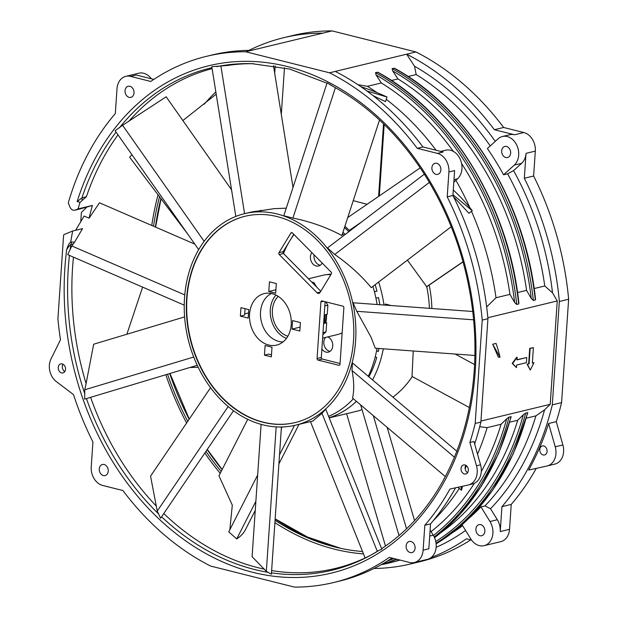 <?xml version="1.0" encoding="UTF-8"?>
<svg xmlns="http://www.w3.org/2000/svg" width="618" height="618" viewBox="0 0 618 618"><rect width="100%" height="100%" fill="white"/><g stroke="black" fill="none" stroke-linecap="round" stroke-linejoin="round"><path stroke-width="0.93" d="M63.036 364.234A4.643 3.6 -103.6 0 0 62.31 366.497A4.643 3.6 -103.6 0 0 64.805 371.572M58.231 367.478A4.643 3.6 76.4 0 1 60.796 363.878A4.643 3.6 76.4 0 1 65.539 369.309A4.643 3.6 76.4 0 1 62.974 372.909A4.643 3.6 76.4 0 1 58.231 367.478M66.682 249.672C67.856 245.701 69.201 243.152 70.715 242.017A257.397 199.467 76.4 0 1 72.692 231.001L64.21 234.508A1.329 1.027 -103.6 0 0 63.584 235.504L57.914 318.757A270.669 209.749 -103.6 0 0 60.479 339.776L50.985 359.027A15.921 12.337 -103.6 0 0 49.363 365.253A15.921 12.337 -103.6 0 0 52.198 376.934A15.921 12.337 -103.6 0 0 56.354 381.623L73.511 394.608A270.669 209.749 -103.6 0 0 92.932 441.994L91.232 466.891A15.921 12.337 -103.6 0 0 102.696 485.462L122.897 490.53A270.669 209.749 -103.6 0 0 210.607 566.057L294.469 587.1A270.669 209.749 -103.6 0 0 333.565 582.542A270.669 209.749 -103.6 0 0 389.348 557.39L409.549 562.465A15.921 12.337 -103.6 0 0 414.338 562.511A15.921 12.337 -103.6 0 0 423.121 550.174L424.821 525.269A270.669 209.749 -103.6 0 0 449.935 489.062L468.259 484.983A15.921 12.337 -103.6 0 0 468.421 484.945A15.921 12.337 -103.6 0 0 472.901 482.496A15.921 12.337 -103.6 0 0 477.204 472.608A15.921 12.337 -103.6 0 0 476.478 465.794L469.881 442.503A270.669 209.749 -103.6 0 0 475.18 423.469L482.225 320.093A270.669 209.749 -103.6 0 0 447.208 196.864L448.907 171.958A15.921 12.337 -103.6 0 0 437.436 153.388L417.235 148.32A270.669 209.749 -103.6 0 0 329.533 72.8L245.663 51.75A270.669 209.749 -103.6 0 0 206.574 56.315A270.669 209.749 -103.6 0 0 150.792 81.46L130.583 76.393A15.921 12.337 -103.6 0 0 125.802 76.346A15.921 12.337 -103.6 0 0 117.018 88.675L115.319 113.581A270.669 209.749 -103.6 0 0 68.42 202.387A1.329 1.027 -103.6 0 0 68.49 203.453L69.95 206.991A5.307 4.11 -103.6 0 0 74.871 210.19A5.307 4.11 -103.6 0 0 75.357 210.027A470.066 364.28 76.4 0 1 78.077 208.899A257.397 199.467 76.4 0 1 80.07 202.333L77.157 201.576A260.974 202.24 76.4 0 1 315.11 75.898A260.974 202.24 76.4 0 1 475.25 370.916A260.974 202.24 76.4 0 1 473.458 389.178A260.974 202.24 76.4 0 1 245.369 570.283A260.974 202.24 76.4 0 1 64.882 267.942A260.974 202.24 76.4 0 1 66.682 249.672C68.312 247.007 69.703 245.307 70.846 244.581L71.703 241.962L74.554 242.202L82.518 228.629L72.692 231.001M436.014 174.346A5.709 4.419 76.4 0 1 431.905 167.694A5.709 4.419 76.4 0 1 435.049 163.276A5.709 4.419 76.4 0 1 436.764 163.291A5.709 4.419 76.4 0 1 440.873 169.942A5.709 4.419 76.4 0 1 437.729 174.369A5.709 4.419 76.4 0 1 436.014 174.346M134.021 92.947A5.709 4.419 76.4 0 1 130.869 97.366A5.709 4.419 76.4 0 1 129.154 97.35A5.709 4.419 76.4 0 1 125.045 90.692A5.709 4.419 76.4 0 1 128.196 86.273A5.709 4.419 76.4 0 1 129.911 86.288A5.709 4.419 76.4 0 1 134.021 92.947M104.125 464.504A5.709 4.419 76.4 0 1 108.235 471.155A5.709 4.419 76.4 0 1 105.091 475.582A5.709 4.419 76.4 0 1 103.376 475.559A5.709 4.419 76.4 0 1 99.266 468.907A5.709 4.419 76.4 0 1 102.41 464.489A5.709 4.419 76.4 0 1 104.125 464.504M406.119 545.91A5.709 4.419 76.4 0 1 409.263 541.484A5.709 4.419 76.4 0 1 410.978 541.507A5.709 4.419 76.4 0 1 415.087 548.158A5.709 4.419 76.4 0 1 411.943 552.577A5.709 4.419 76.4 0 1 410.228 552.562A5.709 4.419 76.4 0 1 406.119 545.91M461.036 468.552A4.643 3.6 76.4 0 1 463.593 464.952A4.643 3.6 76.4 0 1 468.336 470.383A4.643 3.6 76.4 0 1 465.779 473.983A4.643 3.6 76.4 0 1 461.036 468.552M70.715 242.017L71.703 241.962M184.241 305.161L67.686 254.647L71.812 245.956L74.554 242.202M73.179 243.901L70.846 244.581A258.355 200.209 76.4 0 0 70.104 249.904M75.605 230.298L84.148 216.045L89.085 218.185L99.483 202.804L194.801 244.118M71.812 245.956L184.774 294.91M86.96 207.007L81.391 212.445L80.765 221.692M392.028 558.062A270.669 209.749 76.4 0 1 339.267 581.159L333.565 582.542M430.105 530.113L433.241 535.196A15.921 12.337 76.4 0 1 436.161 547.023A15.921 12.337 76.4 0 1 427.378 559.36L414.338 562.511M424.821 525.269L430.522 523.894L428.83 548.799L423.121 550.174M475.18 423.469L480.881 422.086A270.669 209.749 76.4 0 1 474.655 443.994M466.428 465.717A270.669 209.749 76.4 0 1 465.138 468.653M455.574 487.811A270.669 209.749 76.4 0 1 430.522 523.894M469.881 442.503L473.952 441.522L480.549 464.813A15.921 12.337 76.4 0 1 481.283 471.627A15.921 12.337 76.4 0 1 476.98 481.515A15.921 12.337 76.4 0 1 472.5 483.964A15.921 12.337 76.4 0 1 472.33 484.002M465.841 465.308A4.643 3.6 -103.6 0 0 465.107 467.571A4.643 3.6 -103.6 0 0 467.61 472.646M482.225 320.093L487.934 318.718L480.881 422.086M447.208 196.864L452.917 195.481A270.669 209.749 76.4 0 1 487.934 318.718M452.917 195.481L454.609 170.583L448.907 171.958M440.704 151.402L445.694 150.197A15.921 12.337 76.4 0 1 461.947 168.814A15.921 12.337 76.4 0 1 457.536 178.803L453.821 182.163M417.235 148.32L422.944 146.945L443.145 152.013L437.436 153.388M245.663 51.75L332.075 30.9L415.945 51.943L335.242 71.418A270.669 209.749 76.4 0 1 422.944 146.945M453.542 196.74L468.923 213.264L472.268 210.723A97.675 58.44 52.7 0 0 453.288 190.05M471.503 211.302A258.726 200.495 -103.6 0 1 496.015 297.745L486.652 306.907M469.927 207.748A258.726 200.495 -103.6 0 0 455.875 180.309M436.099 150.244A258.726 200.495 -103.6 0 0 386.258 99.343M377.15 92.692A258.726 200.495 -103.6 0 0 367.393 86.311L357.892 84.658M373.148 95.697L385.516 101.615L387.015 97.026A97.675 38.401 18 0 0 360.842 86.651M366.968 91.008L387.015 97.026M496.015 297.745L509.935 294.384L514.616 302.441A263.368 204.094 -103.6 0 0 376.115 75.01L381.321 82.951L367.393 86.311M376.115 75.01L375.497 72.63L377.946 72.283C452.021 112.669 508.938 206.033 518.904 303.384L518.68 303.994L516.725 304.465L514.616 302.441M517.529 292.553L526.567 290.367L531.248 298.432A263.368 204.094 -103.6 0 0 392.747 71L397.946 78.934L391.464 80.502M392.747 71L392.129 68.621L394.57 68.274C468.653 108.652 525.563 202.016 535.536 299.367L535.312 299.985L533.349 300.456L531.248 298.432M480.959 421.043L550.205 404.334L544.558 409.858A263.129 203.909 76.4 0 1 490.53 508.745L497.312 519.73A15.921 12.337 76.4 0 1 500.24 531.565L501.932 506.66A270.669 209.749 -103.6 0 0 552.291 404.86L559.344 301.484A270.669 209.749 -103.6 0 0 524.327 178.254L526.018 153.349A15.921 12.337 76.4 0 1 521.607 163.337L513.581 170.614L507.61 173.82L503.585 174.794L514.276 165.114A15.921 12.337 -103.6 0 0 518.687 155.118A15.921 12.337 -103.6 0 0 502.434 136.501L509.765 134.732A15.921 12.337 76.4 0 1 514.555 134.778L494.354 129.71A270.669 209.749 -103.6 0 0 406.652 54.191L414.524 66.203L416.161 74.546L408.089 76.493M335.242 71.418L329.533 72.8M470.769 539.862A270.669 209.749 76.4 0 1 419.97 561.685L410.676 563.933A270.669 209.749 -103.6 0 0 423.214 560.371M536.254 468.374A270.669 209.749 76.4 0 1 511.225 504.419L509.533 529.325A15.921 12.337 76.4 0 1 500.75 541.654L484.118 545.671A15.921 12.337 -103.6 0 0 492.901 533.334A15.921 12.337 -103.6 0 0 489.981 521.507L480.943 506.876A258.726 200.495 76.4 0 1 469.124 518.162M415.945 51.943A270.669 209.749 76.4 0 1 503.647 127.47L523.848 132.538A15.921 12.337 76.4 0 1 535.312 151.109L533.62 176.006A270.669 209.749 76.4 0 1 568.637 299.236L561.584 402.612A270.669 209.749 76.4 0 1 556.285 421.654L562.882 444.945A15.921 12.337 76.4 0 1 563.608 451.758A15.921 12.337 76.4 0 1 559.313 461.646A15.921 12.337 76.4 0 1 554.833 464.095A15.921 12.337 76.4 0 1 554.663 464.133M322.781 33.14A270.669 209.749 -103.6 0 0 283.685 37.706L292.978 35.458A270.669 209.749 76.4 0 1 332.075 30.9M283.685 37.706A270.669 209.749 -103.6 0 0 248.969 50.382M206.574 56.315L212.283 54.932A270.669 209.749 76.4 0 1 251.371 50.375M130.583 76.393L136.292 75.017L153.82 79.413M125.802 76.346L138.841 73.194A15.921 12.337 76.4 0 1 151.371 78.795M75.357 210.027L80.518 208.83M81.105 208.637L92.036 205.593A470.066 364.28 -103.6 0 1 92.43 205.439L78.077 208.899M89.085 218.185A257.397 199.467 76.4 0 1 92.43 205.439M197.219 365.292L84.651 399.112L84.743 389.773L86.095 383.554A257.397 199.467 76.4 0 1 72.584 267.463A257.397 199.467 76.4 0 1 73.465 257.15M80.07 202.333L86.412 196.702L81.908 197.938L77.157 201.576M86.42 196.694A257.397 199.467 76.4 0 1 117.992 134.855M198.679 249.633L115.087 130.722L122.573 125.284L166.172 96.802L231.549 189.803M128.59 121.576A257.397 199.467 76.4 0 1 212.105 68.644M235.821 216.431L211.789 66.682L227.934 65.423A257.397 199.467 76.4 0 1 253.674 63.708M215.829 91.858A257.397 199.467 -103.6 0 0 204.226 104.226M158.053 194.801A257.397 199.467 -103.6 0 0 151.75 225.454M165.817 374.732A257.397 199.467 -103.6 0 0 186.59 423.021M204.828 453.033A257.397 199.467 -103.6 0 0 220.232 473.342M274.902 522.627A257.397 199.467 -103.6 0 0 363.469 553.875M372.106 554.47A257.397 199.467 76.4 0 1 335.342 568.46A257.397 199.467 76.4 0 1 271.634 570.538M281.422 427.007L271.379 574.246L266.335 571.349L252.09 556.694L261.113 424.388M264.419 569.178A257.397 199.467 76.4 0 1 163.785 513.543M233.504 410.754L160.587 518.255L157.258 511.071L150.553 476.146L210.545 387.71M156.439 506.196A257.397 199.467 76.4 0 1 90.607 397.328M86.095 383.554L93.666 344.218L184.604 316.903M153.527 226.227A255.087 197.683 76.4 0 1 159.521 196.748M362.527 551.534A255.087 197.683 76.4 0 1 339.228 548.019A255.087 197.683 76.4 0 1 275.064 520.286M221.167 471.503A255.087 197.683 76.4 0 1 205.948 451.379M187.748 421.306A255.087 197.683 76.4 0 1 167.54 374.214M473.604 319.815L356.756 311.302L371.047 337.165L375.257 348.22L474.887 355.474M472.925 313.133L472.824 311.495L353.087 302.774L356.756 311.302M331.673 85.493L327.1 82.858L283.793 215.759L292.909 218.092C310.174 221.514 326.497 227.324 341.885 235.52L379.514 120.039M425.439 175.952L424.411 174.129L327.509 247.926L334.724 254.477C348.799 264.272 360.989 275.319 371.287 287.633L451.225 226.744M355.605 340.889A108.799 84.311 -103.6 0 0 244.543 213.666A108.799 84.311 -103.6 0 0 184.527 297.961A108.799 84.311 -103.6 0 0 295.589 425.184A108.799 84.311 -103.6 0 0 355.605 340.889M342.465 233.728A108.799 84.311 76.4 0 1 344.025 235.35M372.917 286.389A108.799 84.311 76.4 0 1 377.119 304.527M286.273 208.158L273.975 208.675L259.776 210.908A108.799 84.311 76.4 0 0 250.576 212.229L244.543 213.666M377.026 348.351A108.799 84.311 76.4 0 1 368.297 376.323M353.365 398.749A108.799 84.311 76.4 0 1 328.583 416.354M240.379 316.13L240.95 307.64L248.776 309.61L248.197 318.092L240.379 316.13L244.612 315.11L245.052 308.676M293.766 234.307L283.214 251.65A1.329 1.027 -103.6 0 0 283.477 253.504L320.781 291.24M122.573 125.284L204.149 241.337M293.017 187.455L273.473 65.662M220.904 66.08L244.581 213.658M335.419 87.656L292.909 218.092M429.379 182.387L334.724 254.477M273.975 208.675L250.576 212.229M325.107 301.692L321.298 357.498A1.329 1.027 -103.6 0 0 322.256 359.043L340.062 363.515M268.791 291.48L269.448 281.839L276.339 283.569L275.674 293.21L268.791 291.48L275.914 289.765M245.331 216.207A106.141 82.256 -103.6 0 0 186.945 298.409A106.141 82.256 -103.6 0 0 295.134 422.565M322.048 300.92L342.913 306.157A1.329 1.027 76.4 0 1 343.871 307.702L340.008 364.28A1.329 1.027 76.4 0 1 338.88 365.3L318.015 360.07A1.329 1.027 76.4 0 1 317.065 358.517L320.92 301.947A1.329 1.027 76.4 0 1 322.048 300.92M278.973 252.677L290.923 233.025A1.329 1.027 76.4 0 1 292.384 232.909L331.07 272.044A1.329 1.027 76.4 0 1 331.333 273.898L319.977 292.569A2.657 2.055 76.4 0 1 318.88 293.403A2.657 2.055 76.4 0 1 317.065 292.793L279.236 254.523A1.329 1.027 76.4 0 1 278.973 252.677L283.214 251.65M272.144 293.674A26.497 20.533 76.4 0 1 291.225 324.574A26.497 20.533 76.4 0 1 278.525 344.512A26.497 20.533 76.4 0 1 268.645 345.022A26.497 20.533 76.4 0 1 249.564 314.122A26.497 20.533 76.4 0 1 266.149 293.249A26.497 20.533 76.4 0 1 272.144 293.674M271.997 347.216L271.341 356.856L264.458 355.126L265.114 345.485L271.997 347.216M299.838 331.047L292.013 329.085L292.592 320.603L300.418 322.565L299.838 331.047M186.613 298.486A106.141 82.256 76.4 0 1 245.168 216.246A106.141 82.256 76.4 0 1 353.519 340.363A106.141 82.256 76.4 0 1 294.971 422.612A106.141 82.256 76.4 0 1 186.613 298.486M312.708 421.059L321.986 413.349L325.701 409.17L381.692 548.869M445.346 476.602L352.53 398.046C354.276 390.584 354.106 381.406 352.005 370.53L352.414 362.882L456.957 451.356L456.169 452.87C439.413 494.887 414.562 526.837 381.623 548.699L325.701 409.17M381.87 549.309L379.282 550.205L370.53 555.343A258.355 200.209 76.4 0 1 271.48 572.855M84.743 389.773L193.697 357.034M157.258 511.071L228.158 406.551M276.184 426.907L266.335 571.349M377.328 551.418L321.986 413.349M310.452 421.6L365.114 557.977M454.423 457.204L352.005 370.53M283.098 341.87A25.207 19.537 76.4 0 1 278.672 341.375A25.207 19.537 76.4 0 1 260.518 311.974A25.207 19.537 76.4 0 1 271.426 293.511M275.991 295.095A25.207 19.537 -103.6 0 0 270.305 309.61A25.207 19.537 -103.6 0 0 286.435 338.378M287.849 336.223A22.557 17.482 76.4 0 1 272.391 310.136A22.557 17.482 76.4 0 1 278.224 296.37M342.156 332.839A30.514 23.646 76.4 0 1 339.73 333.905A30.514 23.646 76.4 0 1 337.876 334.454L322.619 338.139M308.452 278.772L323.562 275.126A30.514 23.646 76.4 0 1 325.462 274.771A30.514 23.646 76.4 0 1 330.769 274.825M325.81 322.565A30.514 23.646 -103.6 0 0 326.505 317.621A30.514 23.646 -103.6 0 0 326.582 314.454M326.165 314.554A29.988 23.237 76.4 0 1 326.088 317.513A29.988 23.237 76.4 0 1 325.392 322.457M322.998 332.577L326.057 331.843L322.851 334.74M326.057 331.843L326.675 322.774L324.589 322.256L325.091 314.809M324.195 315.026L327.254 314.292L327.872 305.23L324.813 305.964M311.642 281.993L313.867 282.557L316.655 287.069M325.794 301.862L327.872 305.23M264.458 355.126L268.691 354.106L271.48 354.802M244.697 313.898L248.552 312.963M323.685 322.472L324.589 322.256M326.675 322.774L323.616 323.515M292.013 329.085L300.101 327.138M313.867 282.557L312.515 282.882M373.99 568.483A270.669 209.749 -103.6 0 0 410.676 563.933M431.117 557.552A270.669 209.749 -103.6 0 0 466.466 538.78L471.58 540.07M465.578 530.445A263.129 203.909 76.4 0 1 436.138 547.347M462.071 524.767L470.785 538.881A15.921 12.337 -103.6 0 0 484.118 545.671M501.932 506.66L511.225 504.419M550.205 404.334L557.251 300.958L552.531 292.832L544.775 285.979L534.161 288.536M513.581 170.614A263.129 203.909 76.4 0 1 552.531 292.832M533.62 176.006L524.327 178.254M559.344 301.484L568.637 299.243M561.584 402.612L552.291 404.86M548.622 423.5A270.669 209.749 76.4 0 1 528.676 470.059L547 465.98A15.921 12.337 -103.6 0 0 547.169 465.941A15.921 12.337 -103.6 0 0 551.65 463.492A15.921 12.337 -103.6 0 0 555.953 453.604A15.921 12.337 -103.6 0 0 555.219 446.791L548.622 423.5L556.285 421.654M539.777 449.549A4.643 3.6 76.4 0 1 542.341 445.949A4.643 3.6 76.4 0 1 547.085 451.379A4.643 3.6 76.4 0 1 544.52 454.979A4.643 3.6 76.4 0 1 539.777 449.549M502.434 136.501A15.921 12.337 -103.6 0 0 498.062 138.849L487.37 148.529A258.726 200.495 76.4 0 1 503.585 174.794M501.677 150.854A5.709 4.419 76.4 0 1 504.829 146.435A5.709 4.419 76.4 0 1 510.653 153.102A5.709 4.419 76.4 0 1 507.502 157.528A5.709 4.419 76.4 0 1 501.677 150.854M507.61 173.82A258.726 200.495 76.4 0 1 544.775 285.979M416.161 74.546A258.726 200.495 76.4 0 1 490.252 145.918M414.524 66.203A263.129 203.909 76.4 0 1 495.281 141.368M494.354 129.71L503.647 127.47M487.841 317.714L557.251 300.958M516.988 359.691L526.752 357.536L516.972 359.9L517.15 357.328L512.623 363.477L512.206 363.376L516.733 357.227L517.15 357.328M512.623 363.477L516.447 367.617L512.206 363.376M532.361 362.859L533.975 362.681L532.345 363.067L533.396 347.64L529.719 348.32L528.668 363.755L529.085 363.855L527.038 364.149L528.668 363.755M527.455 364.249L530.267 370.051L527.038 364.149M492.716 344.226L496.045 343.423A97.675 59.923 94.2 0 1 500.024 357.304L492.716 344.226L498.34 357.189L500.024 357.304M479.722 426.752L487.162 427.625L501.082 424.265A258.726 200.495 76.4 0 1 481.283 471.604M526.335 418.17L535.922 415.86L544.558 409.858M435.76 541.507A263.368 204.094 -103.6 0 0 523.315 414.778L525.679 413.071L527.826 412.739L513.234 453.913L492.616 490.259L466.629 520.58L436.123 543.879M523.315 414.778L517.714 420.255L509.703 422.187M433.396 535.458A263.368 204.094 -103.6 0 0 506.683 418.788L509.047 417.08L511.194 416.756L498.672 453.249L481.422 486.111L459.862 514.508L434.547 537.706M506.683 418.788L501.082 424.265M433.11 520.827A258.726 200.495 -103.6 0 0 459.298 488.405M477.529 454.137A258.726 200.495 -103.6 0 0 487.162 427.625M474.338 483.315A258.726 200.495 76.4 0 1 431.032 531.619M517.714 420.255A258.726 200.495 76.4 0 1 441.298 532.345M462.635 525.679A258.726 200.495 76.4 0 1 452.693 532.538M480.943 506.876L484.968 505.903L490.53 508.745M535.922 415.86A258.726 200.495 76.4 0 1 484.968 505.903M480.758 524.667A5.709 4.419 76.4 0 1 484.867 531.318A5.709 4.419 76.4 0 1 481.723 535.736A5.709 4.419 76.4 0 1 480.008 535.721A5.709 4.419 76.4 0 1 475.899 529.07A5.709 4.419 76.4 0 1 479.043 524.643A5.709 4.419 76.4 0 1 480.758 524.667M461.167 486.559L461.476 490.252A97.675 42.379 130.2 0 0 462.542 486.258M457.961 487.278L461.476 490.252M516.447 367.617L516.625 365.045L526.405 362.681L526.752 357.536M530.267 370.051L533.975 362.681M529.085 363.855L530.136 348.428L529.719 348.32M533.396 347.64L530.136 348.428M381.321 82.951A258.726 200.495 76.4 0 1 453.311 151.371M461.584 163.484A258.726 200.495 76.4 0 1 509.935 294.384M397.946 78.934A258.726 200.495 76.4 0 1 526.567 290.367M452.963 194.732L472.268 210.723M329.139 417.745A109.595 84.929 -103.6 0 0 356.424 401.345M372.523 379.9A109.595 84.929 -103.6 0 0 383.307 348.807M384.01 305.029A109.595 84.929 -103.6 0 0 378.625 282.04M348.807 231.711A109.595 84.929 -103.6 0 0 344.489 227.532M260.935 210.228A109.595 84.929 -103.6 0 0 259.483 210.923M375.242 356.748L376.717 357.536A104.287 80.819 76.4 0 1 368.869 376.81M378.942 348.49A104.287 80.819 76.4 0 1 378.286 351.549L376.601 350.645M375.937 298.193L378.51 297.606A104.287 80.819 76.4 0 1 379.792 304.72M375.141 284.689A104.287 80.819 76.4 0 1 376.995 291.148L374.423 291.735M342.944 232.252A104.287 80.819 76.4 0 1 345.223 234.438M362.009 409.549L359.128 410.676M412.252 376.563A109.595 84.929 76.4 0 1 392.863 397.119M413.257 350.985L412.013 376.432L469.34 407.54M391.202 305.555L385.308 304.01A109.595 84.929 76.4 0 1 385.477 305.137M407.401 260.124L426.752 286.744A109.595 84.929 76.4 0 1 429.44 308.336M344.89 226.288A109.595 84.929 76.4 0 1 349.263 230.421L350.213 230.638M353.249 200.649L367.084 204.295M126.868 334.245L142.619 287.123M189.842 367.517L198.162 367.262M429.17 285.099A100.834 78.146 76.4 0 1 431.866 308.513M325.57 337.42A7.964 6.172 -103.6 0 0 324.666 338.772A7.964 6.172 -103.6 0 0 324.628 346.605A7.964 6.172 -103.6 0 0 330.074 351.341M314.137 254.917A7.964 6.172 -103.6 0 0 315.983 262.488A7.964 6.172 -103.6 0 0 320.279 265.23M346.605 413.697L385.493 546.088M360.649 404.921L399.043 535.621M406.551 528.815L373.303 415.628M455.157 354.037L474.578 364.574M387.679 305.292L385.308 304.01M327.733 336.903A7.964 6.172 76.4 0 1 331.912 349.139A7.964 6.172 76.4 0 1 328.367 352.129A7.964 6.172 76.4 0 1 321.878 349.008M322.132 263.005A7.964 6.172 76.4 0 1 318.564 266.018A7.964 6.172 76.4 0 1 312.399 263.353A7.964 6.172 76.4 0 1 311.851 252.6M374.415 291.696L376.98 291.078M370.63 370.978L371.889 370.676M247.718 419.328L218.965 475.837L232.306 505.176L229.826 529.734M282.094 426.992L281.314 428.521M257.66 475.018L228.737 531.882L236.733 538.919L255.867 501.291M279.529 454.802L294.454 425.447M255.249 510.398L245.555 529.448A100.471 47.053 -153 0 1 236.733 538.919M426.752 286.744L463.044 261.862M426.381 286.852L463.006 261.731M349.263 230.421L361.669 221.908M420.178 167.872L347.733 217.575M378.587 196.408L383.531 123.855M284.473 67.795L281.298 114.415M274.693 73.264L275.195 65.948M182.858 120.549L216.2 94.168M131.904 154.639L129.664 157.266L187.663 233.967M433.241 535.196L429.695 536.053M480.549 464.813L476.478 465.794M453.991 179.66L457.536 178.803M160.912 198.594A256.733 198.95 -103.6 0 0 155.419 227.045M169.734 373.558A256.733 198.95 -103.6 0 0 189.139 419.267M207.169 449.58A256.733 198.95 -103.6 0 0 222.094 469.68M275.157 518.927A256.733 198.95 -103.6 0 0 340.92 548.39M82.14 200.101L81.908 197.938A258.355 200.209 76.4 0 1 116.06 132.105M119.32 127.918A258.355 200.209 76.4 0 1 211.951 67.686M216.833 66.628A258.355 200.209 76.4 0 1 251.874 63.654A258.355 200.209 76.4 0 1 251.881 63.654L289.734 69.077L326.999 83.183M84.805 393.859A258.355 200.209 76.4 0 1 68.304 268.127A258.355 200.209 76.4 0 1 69.44 255.404M379.151 550.29A258.355 200.209 76.4 0 1 370.53 555.343M268.49 572.392A258.355 200.209 76.4 0 1 161.584 516.779M158.764 514.083A258.355 200.209 76.4 0 1 86.427 398.579M339.63 365.122L338.88 365.3M318.015 360.07L322.256 359.043M321.298 357.498L317.065 358.517M320.92 301.947L323.577 301.306M290.923 233.025L292.152 232.723M320.317 292.005L317.065 292.793M279.236 254.523L283.477 253.504M509.533 529.325L500.24 531.565M562.882 444.945L555.219 446.791M526.018 153.349L535.312 151.109M523.848 132.538L514.555 134.778M514.276 165.114L521.607 163.337M387.216 561.136A263.368 204.094 -103.6 0 0 393.944 558.541M381.453 564.528A264.697 205.122 -103.6 0 0 396.3 559.135M434.184 536.911A264.697 205.122 -103.6 0 0 509.047 417.08M511.001 416.609A264.697 205.122 76.4 0 1 434.531 537.668M396.81 559.267A264.697 205.122 76.4 0 1 381.02 564.767M394.871 560.047A263.368 204.094 -103.6 0 0 397.165 559.352M390.53 562.65L399.977 560.062A264.697 205.122 76.4 0 1 390.53 562.65L381.198 564.721A264.697 205.122 -103.6 0 0 388.575 563.122A264.697 205.122 -103.6 0 0 399.73 559.993M436.045 543.176A264.697 205.122 -103.6 0 0 525.679 413.071M527.633 412.6A264.697 205.122 76.4 0 1 436.123 543.855M497.312 519.73L489.981 521.507M516.725 304.465A264.697 205.122 -103.6 0 0 375.497 72.63M377.459 72.159A264.697 205.122 76.4 0 1 518.68 303.994M533.349 300.456A264.697 205.122 -103.6 0 0 392.129 68.621M394.083 68.15A264.697 205.122 76.4 0 1 535.312 299.985M294.014 234.562A91.016 70.537 -103.6 0 0 290.985 238.872M288.629 242.75A91.016 70.537 -103.6 0 0 283.507 253.534M468.421 484.945L472.5 483.964M155.605 227.13L161.035 198.749M340.927 548.39L307.393 536.988L275.157 518.85M222.179 469.518L207.293 449.402M189.278 419.058L169.973 373.481M456.756 451.356C466.412 426.173 472.237 399.166 474.238 370.336C475.52 351.379 475.08 332.221 472.894 312.87M329.912 84.674C367.177 104.38 398.749 134.376 424.62 174.655M425.292 175.713C450.947 216.887 466.775 262.233 472.77 311.758M313.071 420.966L295.589 425.184M342.14 333.04L339.73 333.905M331.263 274.006L325.462 274.771M80.572 208.814L74.871 210.19M547.169 465.941L554.833 464.095M381.012 564.775L396.818 559.267M329.201 417.899L359.22 410.653M387.154 427.355L414.562 520.642M299.019 424.357L278.903 463.902M379.321 195.906L384.187 124.488"/></g></svg>
